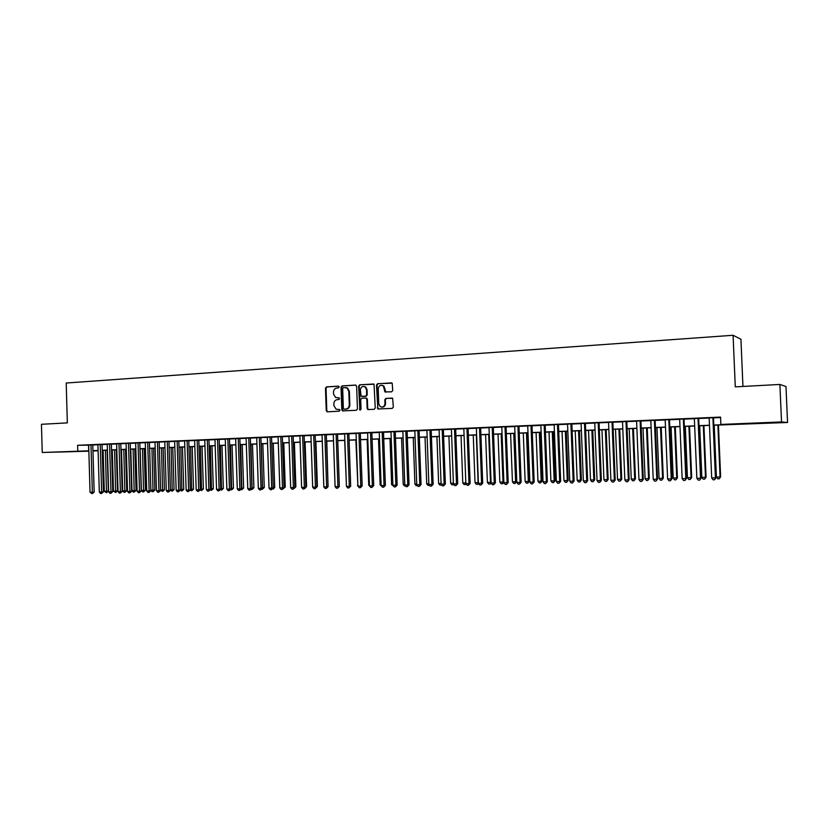 <?xml version="1.0" encoding="UTF-8"?>
<svg xmlns="http://www.w3.org/2000/svg" width="829" height="829" viewBox="0 0 829 829"><rect width="100%" height="100%" fill="white"/><g stroke="black" fill="none" stroke-linecap="round" stroke-linejoin="round"><path stroke-width="1.24" d="M339.206 386.967L338.387 386.138L326.533 386.884L325.465 388.2L326.232 410.624L327.382 411.816L339.248 411.184L340.004 410.272L339.517 409.495L336.191 409.257L333.932 405.702L333.869 403.827C333.994 401.391 335.144 399.992 337.31 399.63L338.854 399.537L339.6 398.614L339.165 397.868L335.569 397.505L333.527 394.086L333.465 392.21C333.6 389.765 334.75 388.366 336.906 387.982L338.45 387.889L339.206 386.967M766.048 423.142L753.416 423.536L766.048 423.142M73.211 451.65L58.89 452.054L73.211 451.65M391.62 391.837L392.749 390.48L392.179 383.185L377.589 383.682L376.48 385.029L377.848 408.956L392.21 408.396L393.329 407.049L392.635 398.314L385.951 398.366L384.832 399.713L384.967 403.568C384.469 406.635 382.884 407.671 380.21 406.645L378.76 403.91L378.231 388.832C378.884 385.495 380.604 384.563 383.371 386.034L384.946 391.899L391.62 391.837M88.858 451.173L42.238 452.489L41.45 424.293L67.346 422.894L66.206 383.029L733.085 335.279L735.282 386.863L779.892 384.449L781.529 421.93L787.55 422.489L713.8 425.204M42.238 452.489L88.848 450.821M713.8 425.059L724.318 424.624L720.878 424.438L720.567 417.091L77.615 445.287L77.781 451.017M720.878 424.438L781.529 421.93M356.646 386.262L355.465 385.07L342.128 385.899L341.04 387.226L341.817 409.795L342.522 410.904L356.335 410.282L357.434 408.966L356.646 386.262M359.734 384.801L374.024 384.221L375.257 408.013L374.148 409.35L367.765 409.516L367.143 408.448L366.822 399.205L365.63 398.003L361.796 398.221L360.698 399.547L361.04 409.153L359.89 409.992L358.636 386.138L359.734 384.801L373.672 384.014M92.786 444.852L88.672 445.028M102.04 444.448L97.915 444.624M111.366 444.043L107.242 444.22M120.765 443.629L116.63 443.805M130.236 443.214L126.101 443.391M139.8 442.8L135.655 442.976M149.427 442.375L145.282 442.562M159.147 441.95L154.992 442.137M168.971 441.463L163.064 441.722L164.784 441.702L166.277 490.53L170.442 490.353L168.94 441.463L170.66 441.453L168.94 441.525M178.815 441.09L174.65 441.277M188.774 440.655L184.608 440.841M198.825 440.22L194.649 440.396M208.949 439.774L204.773 439.961M219.167 439.329L214.98 439.505M229.467 438.873L225.281 439.059M239.861 438.417L235.664 438.603M250.337 437.961L246.13 438.147M260.907 437.494L256.7 437.681M271.57 437.028L267.352 437.215M282.326 436.562L278.109 436.748M293.176 436.085L288.948 436.272M304.119 435.608L299.891 435.795M315.155 435.121L310.927 435.308M326.294 434.634L322.066 434.821M337.538 434.147L333.299 434.334M348.874 433.65L344.626 433.836M360.314 433.152L356.066 433.339M371.858 432.645L367.61 432.831M383.506 432.137L379.247 432.323M395.267 431.619L390.998 431.805M407.132 431.101L402.863 431.287M419.101 430.572L414.832 430.769M431.184 430.044L426.904 430.241M443.38 429.515L439.101 429.702M455.681 428.976L451.401 429.163M468.105 428.438L463.825 428.624M480.654 427.888L476.364 428.075M493.307 427.329L489.017 427.515M506.094 426.769L501.794 426.956M518.995 426.21L514.695 426.396M532.021 425.64L527.721 425.826M545.171 425.059L540.871 425.246M558.445 424.479L554.145 424.666M571.855 423.888L567.554 424.085M585.398 423.298L581.088 423.484M599.066 422.707L594.756 422.894M612.88 422.096L608.559 422.282M626.817 421.484L622.506 421.681M640.9 420.873L636.589 421.059M655.128 420.251L650.817 420.438M669.5 419.619L665.179 419.806M684.008 418.987L679.697 419.173M698.671 418.344L694.35 418.531M77.615 445.287L88.682 445.163M92.786 444.976L97.926 444.758M102.04 444.572L107.242 444.344M111.366 444.168L116.64 443.94M120.765 443.753L126.112 443.525M130.246 443.339L135.655 443.111M139.8 442.924L145.293 442.686M149.438 442.499L154.992 442.261M159.147 442.075L164.784 441.836M168.94 441.65L174.66 441.401M178.826 441.225L184.608 440.966M188.784 440.79L194.649 440.531M198.825 440.344L204.773 440.085M208.949 439.898L214.98 439.639M219.167 439.453L225.281 439.194M229.467 439.007L235.664 438.738M239.861 438.551L246.14 438.282M250.337 438.095L256.7 437.816M260.907 437.629L267.363 437.349M271.57 437.163L278.109 436.883M282.326 436.696L288.958 436.406M293.176 436.22L299.891 435.93M304.119 435.743L310.937 435.443M315.165 435.266L322.066 434.956M326.305 434.779L333.299 434.469M337.538 434.282L344.636 433.971M348.874 433.785L356.076 433.474M360.325 433.287L367.61 432.966M371.869 432.779L379.257 432.458M383.516 432.272L391.008 431.95M395.267 431.764L402.863 431.432M407.132 431.246L414.832 430.904M419.101 430.717L426.914 430.375M431.184 430.189L439.101 429.847M443.38 429.66L451.411 429.308M455.691 429.121L463.836 428.769M468.116 428.572L476.364 428.22M480.654 428.033L489.027 427.66M493.317 427.474L501.804 427.101M506.094 426.914L514.705 426.541M518.995 426.355L527.721 425.971M532.021 425.785L540.871 425.401M545.171 425.204L554.145 424.821M558.456 424.624L567.554 424.23M571.865 424.044L581.088 423.64M585.398 423.453L594.766 423.039M599.077 422.852L608.569 422.438M612.88 422.251L622.517 421.826M626.828 421.64L636.599 421.215M640.91 421.028L650.817 420.593M655.138 420.407L665.19 419.961M669.5 419.775L679.697 419.329M684.018 419.142L694.36 418.686M698.681 418.5L709.168 418.044M713.489 417.857L720.588 417.547M713.489 417.692L709.168 417.889M742.95 386.449L740.929 339.258L733.085 335.279M779.892 384.449L785.975 386.521L787.55 422.489M103.117 450.593L102.216 450.624M98.102 450.8L92.962 451.007M98.091 450.551L93.718 450.738L98.091 450.655M102.216 450.582L103.117 450.561M709.479 425.381L698.982 425.816M694.661 425.992L684.319 426.417M679.998 426.593L669.801 427.018M665.48 427.194L655.428 427.609M651.107 427.785L641.2 428.189M636.89 428.365L627.118 428.769M622.797 428.945L613.17 429.349M608.849 429.526L599.357 429.919M595.046 430.096L585.678 430.479M581.367 430.655L572.134 431.039M567.824 431.215L558.725 431.588M554.414 431.764L545.441 432.137M541.14 432.313L532.291 432.676M527.99 432.852L519.255 433.215M514.964 433.391L506.353 433.743M502.063 433.919L493.566 434.272M489.276 434.448L480.903 434.79M476.623 434.966L468.364 435.308M461.038 435.608L462.779 482.965L465.825 482.892L464.074 435.484L455.94 435.816M451.66 435.992L443.629 436.323M439.349 436.5L431.432 436.831M427.153 437.007L419.339 437.329M415.07 437.505L407.371 437.816M403.101 437.992L395.506 438.313M391.236 438.479L383.744 438.79M379.485 438.966L372.097 439.277M367.838 439.443L360.542 439.743M356.294 439.919L349.102 440.22M344.854 440.396L337.755 440.686L339.299 485.773M333.517 440.862L326.522 441.152M322.284 441.318L315.372 441.608M311.144 441.784L304.336 442.064M300.108 442.24L293.383 442.51M289.166 442.686L282.534 442.955M278.316 443.132L271.777 443.401M267.57 443.577L261.114 443.836M256.907 444.012L250.545 444.271M246.337 444.448L240.058 444.707M235.861 444.883L229.664 445.132M225.478 445.308L219.364 445.556M215.177 445.733L209.146 445.981M204.96 446.157L199.012 446.396M194.836 446.572L188.971 446.81M184.794 446.986L179.002 447.225M174.846 447.391L169.126 447.629M164.971 447.795L159.334 448.033M155.178 448.199L149.614 448.427M145.469 448.603L139.977 448.831M135.832 448.997L130.422 449.225M126.288 449.391L120.941 449.608M116.806 449.784L111.532 450.002M107.418 450.168L102.205 450.385M92.952 450.644L98.091 450.437M102.205 450.261L107.407 450.054M111.532 449.878L116.806 449.66M120.941 449.494L126.277 449.277M130.412 449.1L135.832 448.883M139.977 448.707L145.458 448.479M149.614 448.313L155.178 448.085M159.323 447.909L164.961 447.681M169.126 447.505L174.836 447.277M179.002 447.1L184.794 446.862M188.96 446.686L194.836 446.448M199.012 446.271L204.96 446.033M209.136 445.857L215.177 445.608M219.353 445.432L225.467 445.183M229.664 445.007L235.861 444.758M240.058 444.582L246.337 444.323M250.534 444.147L256.907 443.888M261.104 443.712L267.56 443.453M271.777 443.277L278.316 443.007M282.534 442.831L289.155 442.562M293.383 442.385L300.098 442.106M304.326 441.93L311.144 441.65M315.372 441.474L322.274 441.194M326.512 441.018L333.517 440.727M337.755 440.551L344.854 440.261M349.092 440.085L356.294 439.795M360.542 439.619L367.838 439.318M372.086 439.142L379.485 438.831M383.734 438.665L391.236 438.354M395.495 438.178L403.091 437.867M407.36 437.691L415.07 437.37M419.339 437.194L427.153 436.873M431.422 436.696L439.339 436.365M443.619 436.189L451.65 435.857M455.929 435.681L464.074 435.349M468.354 435.173L476.613 434.831M480.903 434.655L489.276 434.313M493.566 434.137L502.053 433.785M506.353 433.608L514.954 433.256M519.255 433.07L527.98 432.717M532.28 432.541L541.13 432.168M545.441 431.992L554.414 431.629M558.715 431.443L567.824 431.07M572.134 430.893L581.367 430.51M585.678 430.334L595.035 429.95M599.346 429.774L608.849 429.381M613.159 429.204L622.797 428.811M627.107 428.624L636.879 428.23M641.2 428.044L651.107 427.64M655.428 427.463L665.48 427.049M669.801 426.873L679.998 426.448M684.319 426.272L694.661 425.847M698.982 425.66L709.479 425.236M88.548 445.163L88.713 450.821M339.102 397.837L337.817 397.91M339.465 409.474L338.222 409.547M338.729 386.2L327.113 386.925L326.046 388.241L326.813 410.656L327.642 411.806M355.869 385.122L342.688 385.951L341.61 387.278L342.387 409.827L343.227 410.977M343.424 387.578L342.667 388.511L343.341 408.334L343.828 409.101L345.797 409.08C347.983 408.718 349.144 407.319 349.278 404.863L348.802 391.278L347.04 388.003L343.424 387.578M345.807 387.526L347.61 388.055L349.372 391.319L349.838 404.894C349.703 407.34 348.543 408.749 346.367 409.111L344.729 409.194M365.89 398.013L367.371 399.236L367.693 408.469L368.553 409.64M360.283 384.853L359.195 386.179L360.48 410.034L359.89 409.992M366.491 389.609L365.195 386.998C362.522 385.837 360.916 386.832 360.366 389.982L361.102 396.283L365.568 396.231L366.667 394.894L366.491 389.609L367.04 389.651L365.755 387.05L363.993 386.459M367.04 389.651L367.226 394.936L366.117 396.262L362.294 396.49M381.91 385.288L383.91 386.086L385.868 392.169M381.951 407.143C384.117 407.153 385.298 405.972 385.506 403.599L384.967 403.568M392.221 398.075L386.48 398.407L385.371 399.744L385.506 403.599M391.723 382.884L378.128 383.734L377.019 385.07L377.817 407.93L378.687 409.111M103.117 450.344L104.319 491.328L106.599 491.276L108.34 491.162L107.138 450.178M108.34 491.162L106.485 492.716L105.397 450.251M106.485 492.716L104.319 491.328M90.983 444.872L92.351 492.239L90.05 492.291L88.672 444.976M92.786 444.8L94.164 492.115L92.351 492.239L92.247 493.701L90.05 492.291M94.164 492.115L92.247 493.701M112.257 449.971L113.469 491.12L115.77 491.069L117.511 490.944L116.288 449.805M117.511 490.944L115.645 492.509L114.557 449.878M115.645 492.509L113.469 491.12M121.48 449.587L122.702 490.903L125.024 490.851L126.744 490.727L125.511 449.422M126.744 490.727L124.889 492.302L123.79 449.494M124.889 492.302L123.956 492.322L122.702 490.903M130.764 449.204L132.008 490.685L134.35 490.633L136.06 490.509L134.806 449.038M136.06 490.509L134.205 492.094L133.106 449.111M134.205 492.094L133.272 492.115L132.008 490.685M140.132 448.821L141.386 490.467L143.749 490.416L145.438 490.291L144.184 448.655M145.438 490.291L143.593 491.877L142.484 448.727M143.593 491.877L142.65 491.898L141.386 490.467M100.236 444.468L101.635 492.022L99.304 492.074L97.915 444.572M102.04 444.396L103.428 491.898L101.635 492.022L101.521 493.493L100.589 493.514L99.304 492.074M103.428 491.898L101.521 493.493M109.583 444.064L110.982 491.804L108.64 491.856L107.242 444.168M111.355 443.992L112.765 491.68L110.982 491.804L110.858 493.286L109.925 493.307L108.64 491.856M112.765 491.68L110.858 493.286M118.993 443.65L120.412 491.587L118.05 491.638L116.63 443.753M120.765 443.577L122.184 491.462L120.412 491.587L120.278 493.079L119.335 493.1L118.05 491.638M122.184 491.462L120.278 493.079M128.485 443.235L129.925 491.369L127.542 491.421L126.101 443.339M130.236 443.163L131.676 491.245L129.925 491.369L129.78 492.861L128.827 492.882L127.542 491.421M131.676 491.245L129.78 492.861M150.878 490.24L154.899 490.074L153.634 448.271M154.899 490.074L153.054 491.659L151.945 448.334M153.054 491.659L152.111 491.68L150.878 490.291M138.049 442.81L139.51 491.151L137.106 491.203L135.655 442.924M139.79 442.738L141.251 491.027L139.51 491.151L139.355 492.644L138.391 492.664L137.106 491.203M141.251 491.027L139.355 492.644M160.608 490.022L164.443 489.846L163.158 447.878M164.443 489.846L162.598 491.442L161.489 447.94M162.598 491.442L160.619 490.302M147.707 442.396L149.168 490.923L146.743 490.986L145.282 442.499M149.427 442.313L150.899 490.799L149.168 490.923L149.013 492.426L148.039 492.447L146.743 490.986M150.899 490.799L149.013 492.426M170.422 489.784L174.059 489.628L172.753 447.484M174.059 489.628L172.225 491.224L171.106 447.546M172.225 491.224L170.442 490.312M157.427 441.971L158.919 490.706L156.474 490.758L154.992 442.075M159.147 441.888L160.629 490.581L158.919 490.706L158.743 492.208L157.769 492.229L156.474 490.758M160.629 490.581L158.743 492.208M180.318 489.556L183.748 489.4L182.442 447.08M183.748 489.4L181.924 491.006L180.805 447.152M181.924 491.006L180.256 490.229M167.24 441.536L168.743 490.478L168.556 491.991L167.572 492.011L166.277 490.53M170.442 490.353L168.556 491.991M190.287 489.328L193.53 489.172L192.204 446.676M193.53 489.172L191.696 490.789L190.577 446.748M191.696 490.789L190.131 490.136M177.137 441.101L178.649 490.25L176.162 490.302L174.65 441.215M178.815 441.028L180.328 490.126L178.649 490.25L178.463 491.773L177.468 491.794L176.162 490.302M180.328 490.126L178.463 491.773M200.349 489.089L203.385 488.944L202.038 446.271M203.385 488.944L201.561 490.561L200.431 446.344M201.561 490.561L200.09 490.032M187.105 440.665L188.639 490.012L186.142 490.074L184.608 440.779M188.774 440.593L190.307 489.898L188.639 490.012L188.442 491.545L187.437 491.566L186.142 490.074M190.307 489.898L188.442 491.545M210.493 488.851L213.312 488.706L211.965 445.867M213.312 488.706L211.499 490.333L210.369 445.929M211.499 490.333L210.141 489.939M197.167 440.23L198.722 489.784L196.193 489.846L194.649 440.334M198.815 440.158L200.369 489.659L198.722 489.784L198.504 491.317L197.499 491.348L196.193 489.846M200.369 489.659L198.504 491.317M220.732 488.613L223.333 488.478L221.965 445.453M223.333 488.478L221.53 490.105L220.39 445.515M221.53 490.105L220.265 489.835M207.312 439.784L208.877 489.545L206.328 489.607L204.763 439.898M208.949 439.712L210.514 489.431L208.877 489.545L208.659 491.089L207.633 491.12L206.328 489.607M210.514 489.431L208.659 491.089M217.54 439.339L219.125 489.317L216.556 489.369L214.98 439.443M219.167 439.266L220.752 489.193L219.125 489.317L218.897 490.861L217.861 490.882L216.556 489.369M220.752 489.193L218.897 490.861M227.861 438.883L229.467 489.079L226.877 489.131L225.27 438.997M229.467 438.81L231.063 488.955L229.467 489.079L229.218 490.633L228.182 490.654L226.877 489.131M231.063 488.955L229.218 490.633M231.053 488.374L233.436 488.24L232.058 445.038M233.436 488.24L231.633 489.877L230.493 445.1M231.633 489.877L230.483 489.742M241.457 488.136L243.622 488.001L242.223 444.624M243.622 488.001L241.83 489.649L240.679 444.686M241.83 489.649L240.783 489.649M251.954 487.887L253.902 487.763L252.482 444.199M253.902 487.763L252.109 489.411L250.959 444.261M252.109 489.411L251.27 489.431M238.265 438.427L239.892 488.83L237.281 488.892L235.664 438.541M239.85 438.354L241.477 488.716L239.892 488.83L239.633 490.395L238.586 490.426L237.281 488.892M241.477 488.716L239.633 490.395M262.544 487.639L264.264 487.514L262.834 443.774M264.264 487.514L262.472 489.183L261.322 443.836M262.472 489.183L261.85 489.193M248.762 437.971L250.41 488.592L247.767 488.654L246.13 438.085M250.337 437.899L251.975 488.468L250.41 488.592L250.14 490.167L249.083 490.188L247.767 488.654M251.975 488.468L250.14 490.167M273.228 487.39L274.71 487.276L273.259 443.339M274.71 487.276L273.529 488.892L272.534 488.955M273.062 488.229L272.928 488.944M259.353 437.505L261.011 488.343L258.347 488.405L256.7 437.619M260.907 437.432L262.565 488.229L261.011 488.343L260.731 489.929L259.664 489.949L258.347 488.405M262.565 488.229L260.731 489.929M283.995 487.131L285.249 487.027L283.787 442.904M285.249 487.027L283.311 488.706M270.036 437.038L271.715 488.105L269.031 488.167L267.352 437.152M271.57 436.966L273.238 487.98L271.715 488.105L271.415 489.69L270.347 489.711L269.031 488.167M273.238 487.98L271.415 489.69M294.865 486.861L295.87 486.778L294.399 442.468M295.87 486.778L294.181 488.457M280.803 436.562L282.502 487.856L279.798 487.918L278.109 436.686M282.316 436.5L284.015 487.732L282.502 487.856L282.202 489.442L281.114 489.473L279.798 487.918M284.015 487.732L282.202 489.442M305.828 486.592L306.595 486.53L305.103 442.033M306.595 486.53L305.155 488.188M291.673 436.085L293.393 487.597L290.658 487.659L288.948 436.209M293.165 436.023L294.886 487.483L293.393 487.597L293.072 489.203L291.984 489.224L290.658 487.659M294.886 487.483L293.072 489.203M316.885 486.322L317.403 486.271L315.89 441.588M317.403 486.271L316.906 486.965L315.155 435.059M302.637 435.608L304.378 487.348L301.621 487.411L299.891 435.733M304.119 435.546L305.849 487.224L304.378 487.348L304.046 488.955L302.948 488.975L301.621 487.411M305.849 487.224L304.046 488.955M328.046 486.043L326.781 441.142M313.704 435.121L315.455 487.089L312.678 487.151L310.927 435.246M315.113 488.706L315.455 487.089L316.906 486.975L315.113 488.706L314.004 488.727L312.678 487.151M344.698 440.396L346.418 485.68M355.869 439.94L357.869 485.411M357.89 485.96L357.444 485.421M324.854 434.634L326.636 486.83L323.828 486.903L322.056 434.759M326.294 434.572L328.066 486.716L326.636 486.83L326.274 488.457L325.155 488.478L323.828 486.903M328.066 486.716L326.274 488.457M336.118 434.147L337.911 486.571L335.082 486.644L333.289 434.261M337.538 434.085L339.33 486.457L337.911 486.571L337.548 488.208L336.419 488.229L335.082 486.644M339.33 486.457L337.548 488.208M347.475 433.65L349.289 486.312L346.439 486.374L344.626 433.774M348.874 433.588L350.688 486.188L349.289 486.312L348.916 487.949L347.765 487.97L346.439 486.374M350.688 486.188L348.916 487.949M367.143 439.474L368.739 485.162L369.433 485.141M370.19 486.737L368.739 485.162M358.936 433.142L360.781 486.043L357.9 486.115L356.066 433.266M360.314 433.08L362.149 485.929L360.781 486.043L360.377 487.69L359.226 487.721L357.9 486.115M362.149 485.929L360.377 487.69M378.511 439.007L380.128 484.892L381.102 484.872M381.858 486.468L380.128 484.892M370.501 432.634L372.366 485.784L369.454 485.846L367.61 432.759M371.858 432.583L373.713 485.659L372.366 485.784L371.952 487.431L370.791 487.462L369.454 485.846M373.713 485.659L371.952 487.431M389.993 438.531L391.62 484.623L392.873 484.602M393.63 486.198L391.62 484.623M382.179 432.127L384.055 485.514L381.122 485.576L379.247 432.251M383.506 432.064L385.381 485.39L384.055 485.514L383.63 487.172L382.459 487.193L381.122 485.576M385.381 485.39L383.63 487.172M401.568 438.054L403.215 484.354L404.749 484.323M405.516 485.929L404.521 485.949L403.215 484.354M393.951 431.608L395.858 485.234L392.894 485.307L390.998 431.743M395.257 431.557L397.164 485.12L395.858 485.234L395.423 486.903L394.231 486.934L392.894 485.307M397.164 485.12L395.423 486.903M413.246 437.577L414.914 484.084L416.738 484.043M417.505 485.649L416.22 485.69L414.914 484.084M425.028 437.09L426.717 483.804L428.842 483.763M429.588 485.359L428.033 485.421L426.717 483.804M436.924 436.603L438.624 483.535L441.059 483.473M441.702 484.955L439.94 485.152L438.624 483.535M441.329 484.488L441.142 485.12M405.837 431.09L407.764 484.965L404.78 485.027L402.863 431.225M407.122 431.039L409.049 484.841L407.764 484.965L407.308 486.644L406.117 486.664L404.78 485.027M409.049 484.841L407.308 486.644M417.837 430.562L419.785 484.685L416.769 484.758L414.832 430.697M419.101 430.51L421.039 484.561L419.785 484.685L419.319 486.374L418.106 486.395L416.769 484.758M421.039 484.561L419.319 486.374M429.94 430.033L431.909 484.405L428.873 484.478L426.904 430.168M431.184 429.982L433.142 484.281L431.909 484.405L431.432 486.095L430.22 486.126L428.873 484.478M433.142 484.281L431.432 486.095M448.924 436.106L450.644 483.255L453.38 483.183M453.867 484.468L451.971 484.872L450.644 483.255M453.442 483.949L453.173 484.851M442.168 429.495L444.157 484.126L441.08 484.198L439.101 429.629M443.37 429.443L445.36 484.001L444.157 484.126L443.66 485.825L442.427 485.856L441.08 484.198M445.36 484.001L443.66 485.825M466.147 483.981L464.095 484.602L462.779 482.965M465.825 482.892L465.318 484.571M454.499 428.956L456.51 483.835L453.411 483.908L451.401 429.09M455.681 428.904L457.701 483.721L456.51 483.835L456.002 485.545L454.758 485.576L453.411 483.908M457.701 483.721L456.002 485.545M473.255 435.111L475.017 482.685L478.095 482.613L476.333 434.976M478.54 483.483L478.022 484.25L476.343 484.323L475.017 482.685M477.577 484.291L478.385 482.582M466.945 428.417L468.986 483.556L465.857 483.628L463.825 428.552M468.105 428.365L470.147 483.431L468.986 483.556L468.458 485.266L467.204 485.297L465.857 483.628M470.147 483.431L468.458 485.266M485.587 434.603L487.379 482.395L490.488 482.323L488.695 434.469M491.089 482.913L490.374 483.97L488.695 484.043L487.379 482.395M489.939 484.012L491.069 482.26M479.514 427.868L481.576 483.266L478.416 483.338L476.364 428.002M480.644 427.816L482.706 483.141L481.576 483.266L481.038 484.986L479.773 485.017L478.416 483.338M482.706 483.141L481.038 484.986M498.042 434.085L499.846 482.105L502.985 482.032L501.172 433.961M503.877 482.167L502.851 483.68L501.172 483.763L499.846 482.105M502.426 483.732L502.985 482.032L503.866 481.929M492.198 427.308L494.291 482.965L491.1 483.038L489.017 427.453M493.307 427.256L495.39 482.851L494.291 482.965L493.732 484.706L492.457 484.727L491.1 483.038M495.39 482.851L493.732 484.706M510.602 433.567L512.436 481.804L515.597 481.732L516.633 481.618L514.809 433.401M516.633 481.618L515.027 483.442L515.597 481.732L513.762 433.443M515.027 483.442L513.762 483.473L512.436 481.804M505.006 426.748L507.12 482.675L503.897 482.747L501.794 426.894M506.084 426.697L508.198 482.551L507.12 482.675L506.54 484.416L505.255 484.447L503.897 482.747M508.198 482.551L506.54 484.416M523.286 433.049L525.14 481.514L528.332 481.442L529.348 481.328L527.493 432.873M529.348 481.328L527.741 483.152L528.332 481.442L526.477 432.914M527.741 483.152L526.467 483.183L525.14 481.514M517.938 426.179L520.073 482.374L516.819 482.447L514.695 426.324M518.985 426.137L521.13 482.25L520.073 482.374L519.482 484.126L518.187 484.157L516.819 482.447M521.13 482.25L519.482 484.126M536.094 432.52L537.959 481.214L541.192 481.141L542.166 481.027L540.301 432.344M542.166 481.027L540.581 482.861L541.192 481.141L539.316 432.386M540.581 482.861L539.296 482.892L537.959 481.214M530.995 425.609L533.151 482.074L529.876 482.146L527.721 425.754M532.011 425.567L534.177 481.95L533.151 482.074L532.55 483.835L531.234 483.867L529.876 482.146M534.177 481.95L532.55 483.835M549.016 431.992L550.912 480.913L554.166 480.83L555.119 480.716L553.223 431.816M555.119 480.716L553.544 482.571L554.166 480.83L552.269 431.857M553.544 482.571L552.238 482.602L550.912 480.913M544.176 425.028L546.363 481.763L543.047 481.846L540.86 425.173M545.171 424.987L547.358 481.649L546.363 481.763L545.731 483.535L544.415 483.566L543.047 481.846M547.358 481.649L545.731 483.535M562.062 431.453L563.979 480.602L567.264 480.53L568.186 480.416L566.269 431.277M568.186 480.416L566.621 482.271L567.264 480.53L565.347 431.318M566.621 482.271L565.316 482.302L563.979 480.602M557.482 424.448L559.699 481.462L556.352 481.535L554.145 424.593M558.445 424.407L560.663 481.338L559.699 481.462L559.047 483.234L557.71 483.266L556.352 481.535M560.663 481.338L559.047 483.234M575.233 430.904L577.171 480.302L580.497 480.219L581.388 480.105L579.45 430.738M581.388 480.105L579.834 481.97L580.497 480.219L578.549 430.769M579.834 481.97L578.507 482.001L577.171 480.302M570.922 423.857L573.16 481.152L569.782 481.224L567.544 424.013M571.855 423.826L574.093 481.027L573.16 481.152L572.497 482.934L571.15 482.965L569.782 481.224M574.093 481.027L572.497 482.934M588.538 430.365L590.497 479.991L593.844 479.908L594.714 479.794L592.745 430.189M594.714 479.794L593.17 481.67L593.844 479.908L591.875 430.22M593.17 481.67L591.833 481.701L590.497 479.991M584.486 423.267L586.756 480.841L583.347 480.913L581.088 423.422M585.388 423.225L587.657 480.716L586.756 480.841L586.082 482.633L584.714 482.665L583.347 480.913M587.657 480.716L586.082 482.633M601.958 429.805L603.947 479.67L607.325 479.597L608.165 479.483L606.175 429.629M608.165 479.483L606.631 481.359L607.325 479.597L605.336 429.671M606.631 481.359L605.284 481.39L603.947 479.67M598.196 422.666L600.497 480.519L597.046 480.602L594.756 422.821M599.066 422.635L601.357 480.405L600.497 480.519L599.792 482.323L598.414 482.354L597.046 480.602M601.357 480.405L599.792 482.323M615.512 429.246L617.522 479.359L620.942 479.276L621.74 479.162L619.729 429.08M621.74 479.162L620.227 481.058L620.942 479.276L618.921 429.111M620.227 481.058L618.859 481.089L617.522 479.359M612.03 422.065L614.362 480.198L610.88 480.281L608.559 422.21M612.869 422.023L615.201 480.084L614.362 480.198L613.636 482.012L612.248 482.043L610.88 480.281M615.201 480.084L613.636 482.012M629.201 428.686L631.242 479.038L634.682 478.955L635.46 478.841L633.418 428.51M635.46 478.841L633.957 480.747L634.682 478.955L632.651 428.541M633.957 480.747L632.579 480.779L631.242 479.038M626.009 421.453L628.361 479.877L624.848 479.96L622.506 421.609M626.817 421.412L629.17 479.763L628.361 479.877L627.626 481.701L626.227 481.732L624.848 479.96M629.17 479.763L627.626 481.701M643.024 428.116L645.086 478.716L648.568 478.634L649.304 478.52L647.242 427.94M649.304 478.52L647.822 480.426L648.568 478.634L646.506 427.971M647.822 480.426L646.423 480.457L645.086 478.716M640.123 420.831L642.516 479.545L638.962 479.628L636.589 420.987M640.9 420.8L643.283 479.431L642.516 479.545L641.75 481.38L640.33 481.411L638.962 479.628M643.283 479.431L641.75 481.38M656.982 427.546L659.065 478.385L662.589 478.302L663.293 478.198L661.21 427.37M663.293 478.198L661.822 480.115L662.589 478.302L660.495 427.401M661.822 480.115L660.412 480.146L659.065 478.385M654.392 420.21L656.806 479.224L653.221 479.307L650.806 420.365M655.128 420.179L657.542 479.1L656.019 481.069L654.589 481.1L653.221 479.307M657.542 479.1L656.019 481.069M671.086 426.966L673.189 478.053L676.744 477.97L677.417 477.867L675.303 426.79M677.417 477.867L675.956 479.794L676.744 477.97L674.63 426.821M675.956 479.794L674.537 479.825L673.189 478.053M668.796 419.578L671.231 478.893L667.614 478.975L665.179 419.733M669.49 419.547L671.936 478.768L670.433 480.737L668.993 480.768L667.614 478.975M671.936 478.768L670.433 480.737M685.314 426.375L687.448 477.722L691.044 477.639L691.676 477.535L689.541 426.199M691.676 477.535L690.236 479.463L691.044 477.639L688.899 426.23M690.236 479.463L688.795 479.494L687.448 477.722M683.345 418.935L685.811 478.551L682.153 478.634L679.687 419.101M684.008 418.914L686.485 478.437L684.992 480.416L683.531 480.447L682.153 478.634M686.485 478.437L684.992 480.416M699.697 425.785L701.852 477.39L705.479 477.307L706.08 477.193L703.914 425.609M706.08 477.193L704.65 479.141L705.479 477.307L703.313 425.64M704.65 479.141L703.199 479.172L701.852 477.39M698.039 418.293L700.546 478.209L696.847 478.302L694.35 418.458M698.671 418.272L701.179 478.095L699.707 480.084L698.225 480.115L696.847 478.302M701.179 478.095L699.707 480.084M714.215 425.184L716.401 477.048L720.069 476.965L720.629 476.851L718.442 425.008M720.629 476.851L719.22 478.81L720.069 476.965L717.873 425.039M719.22 478.81L717.748 478.841L716.401 477.048M712.888 417.65L715.427 477.867L711.696 477.96L709.158 417.806M713.479 417.619L716.018 477.753L714.567 479.753L713.075 479.784L711.696 477.96M716.018 477.753L714.567 479.753M326.813 410.656L326.232 410.624M326.046 388.241L325.465 388.2M327.113 386.925L326.533 386.884M342.387 409.827L341.817 409.795M341.61 387.278L341.04 387.226M342.688 385.951L342.128 385.899M346.367 409.111L345.797 409.08M349.838 404.894L349.278 404.863M349.372 391.319L348.802 391.278M367.693 408.469L367.143 408.448M367.371 399.236L366.822 399.205M359.993 409.267L359.434 409.236M359.195 386.179L358.636 386.138M366.117 396.262L365.568 396.231M367.226 394.936L366.667 394.894M385.06 391.019L384.521 390.977M384.967 388.5L384.438 388.459M385.371 399.744L384.832 399.713M386.48 398.407L385.951 398.366M377.817 407.93L377.278 407.909M377.019 385.07L376.48 385.029M378.128 383.734L377.589 383.682M327.548 411.775L326.968 411.744M343.092 410.925L342.522 410.904M347.61 388.055L347.04 388.003M368.314 409.547L367.765 409.516M366.822 398.21L366.273 398.179M365.755 387.05L365.195 386.998M385.485 391.951L384.946 391.899M383.91 386.086L383.371 386.034M378.387 408.977L377.848 408.956"/></g></svg>
